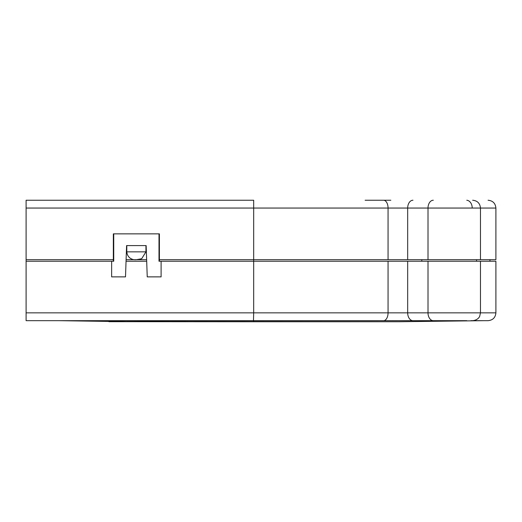<?xml version="1.0" encoding="UTF-8"?>
<svg xmlns="http://www.w3.org/2000/svg" width="522" height="522" viewBox="0 0 522 522"><rect width="100%" height="100%" fill="white"/><g stroke="black" fill="none" stroke-linecap="round" stroke-linejoin="round"><path stroke-width="0.78" d="M280.497 320.671L26.1 320.671L26.1 261.235L111.636 261.235L111.636 276.875L125.502 276.875L126.05 261.235L146.689 261.235L147.237 276.875L161.102 276.875L161.102 261.235L253.679 261.235L253.679 259.675L159.406 259.675M164.052 320.893L466.785 320.671M449.188 320.671L433.306 320.671A7.823 5.292 -90 0 1 428.007 312.854L428.007 261.235L253.679 261.235L253.679 312.854L495.9 312.854C495.43 317.591 492.82 320.201 488.077 320.671L477.656 320.671M81.863 320.671L76.519 320.671M164.052 321.056L95.467 320.671M73.85 320.671L72.61 320.671M58.947 320.671L82.522 320.671L126.024 321.683L58.947 320.671M470.948 320.671L478.478 320.671M444.783 320.671L433.619 320.671M433.338 320.671L383.5 320.671M322.583 320.671L308.646 320.671M301.201 320.671L282.898 320.671M253.47 320.671L253.679 312.854L26.1 312.854M161.102 261.235L159.001 261.235L159.001 233.863L113.333 233.863L113.333 261.235M113.737 233.863L113.737 261.235L111.636 261.235M126.592 245.594L146.147 245.594L146.636 259.675L126.102 259.675L126.592 245.594L125.502 276.875M147.237 276.875L146.147 245.594M113.333 259.675L26.1 259.675L26.1 200.239L253.679 200.239L253.679 208.056L388.061 208.056L388.061 259.675L495.9 259.675L495.9 208.056L428.007 208.056L428.007 259.675M145.945 245.594L145.945 251.852L141.664 258.749L136.366 259.675C134.226 260.113 127.59 259.31 126.794 251.852L126.794 245.594M26.1 208.056L253.679 208.056L253.679 259.675L388.061 259.675M282.559 261.235L421.815 261.235L421.815 259.675M428.007 261.235L480.475 261.235L480.475 312.854L479.672 316.293C479.842 316.188 478.185 320.175 472.651 320.671M495.9 312.854L495.9 261.235L480.475 261.235M26.1 261.235L26.1 259.675M365.119 200.239L384.322 200.239L365.119 200.239M387.252 200.239L388.185 200.239M390.834 200.239L383.553 200.239A7.823 4.509 90 0 1 388.061 208.056L428.007 208.056A7.823 5.292 90 0 1 433.306 200.239L433.306 200.239M233.112 200.239L117.535 200.239M136.777 259.675L136.373 259.675M159.406 261.235L159.406 233.863L159.001 233.863M476.56 259.675L476.56 261.235M123.597 321.683L131.524 321.689M484.168 320.671L398.403 321.748L108.896 321.683M398.403 321.748L253.679 321.761L253.679 320.671L26.1 320.671M388.061 261.235L388.061 312.854A7.823 4.509 90 0 1 383.553 320.671L412.967 320.671A7.823 5.292 -90 0 1 407.675 312.854L407.675 261.235M47.215 208.056L55.998 208.056M472.214 208.056A7.823 5.755 -90 0 0 466.785 200.252M412.967 200.239A7.823 5.292 90 0 0 407.675 208.056L407.675 259.675M126.794 251.852L145.945 251.852M126.311 321.683L253.679 321.761M253.679 320.671L383.553 320.671M495.9 208.056C495.43 203.312 492.82 200.709 488.077 200.239M472.651 200.239C477.402 200.702 480.012 203.306 480.475 208.056L480.475 259.675M489.956 261.235L489.956 259.675M134.513 321.689L113.574 321.689"/></g></svg>
